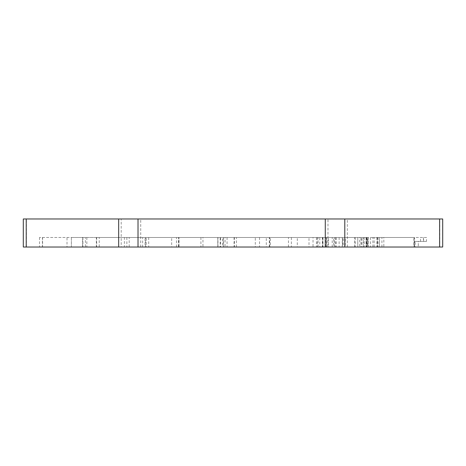 <?xml version="1.0" encoding="UTF-8"?>
<svg xmlns="http://www.w3.org/2000/svg" width="466" height="466" viewBox="0 0 466 466"><rect width="100%" height="100%" fill="white"/><g stroke="black" fill="none" stroke-linecap="round" stroke-linejoin="round"><path stroke-width="0.35" stroke-dasharray="2.33 1.75" d="M227.07 237.485L227.07 247.027L225.055 247.027L225.055 237.485L336.126 237.485L220.202 237.485L220.523 237.485L220.523 247.027L220.202 247.027L220.202 237.485M220.202 247.027L222.521 247.027L222.521 237.485M317.288 237.485L317.288 247.027L336.126 247.027L333.79 247.027L333.79 237.485M336.126 237.485L336.126 247.027M326.794 247.027L326.794 237.485L328.53 237.485L328.53 247.027L326.48 247.027L361.488 247.027L360.993 247.027L360.993 237.485L361.488 237.485L361.488 247.027M361.488 237.485L359.764 237.485L359.764 247.027M355.191 237.485L355.191 247.027L322.996 247.027L325.687 247.027L325.687 237.485L322.99 237.485L322.996 247.027L322.99 237.485L357.777 237.485L357.777 247.027L357.777 237.485L342.294 237.485L342.621 237.485L342.621 247.027L342.294 247.027L342.294 237.485M342.294 247.027L345.05 247.027L345.05 237.485M366.608 237.485L366.288 237.485L366.288 247.027L366.608 247.027L366.305 247.027L366.305 237.485L366.608 237.485L366.608 247.027M96.66 237.485L96.66 247.027L99.241 247.027L99.241 237.485L96.34 237.485L366.305 237.485M96.34 247.027L96.34 237.485M217.803 247.027L223.406 247.027L223.406 237.485L217.803 237.485L217.808 247.027L217.803 237.485L223.546 237.485L223.546 247.027L217.803 247.027M23.3 247.027L442.7 247.027M26.387 247.027L26.387 218.973L23.3 218.973M426.507 241.417L415.194 241.417L415.194 247.027L383.838 247.027L383.838 237.485L379.487 237.485L379.487 247.027L379.487 237.485L377.303 237.485L426.507 237.485L426.507 241.417L414.192 241.417L418.282 241.417L418.282 247.027L414.192 247.027L414.192 241.417M426.507 237.485L383.838 237.485M270.338 237.485L333.831 237.485L333.831 247.027L270.338 247.027L270.338 237.485L291.372 237.485L291.372 247.027M270.338 247.027L333.831 247.027M367.878 237.485L297.302 237.485L367.878 237.485L367.878 247.027L368.548 247.027L368.548 237.485M368.548 247.027L297.302 247.027L297.302 237.485M99.241 247.027L308.999 247.027L308.999 237.485L223.546 237.485M308.999 247.027L223.546 247.027M137.948 247.027L137.948 237.485L308.999 237.485M200.916 237.485L200.916 247.027L202.949 247.027L202.949 237.485L39.493 237.485L71.368 237.485L71.368 247.027L71.368 237.485L82.587 237.485L82.587 247.027L82.587 237.485L145.555 237.485L145.072 237.485L145.072 247.027L124.387 247.027L124.387 237.485L269.645 237.485L269.319 237.485L269.319 247.027L269.645 247.027L266.296 247.027L266.296 237.485M145.072 237.485L124.387 237.485M378.112 237.485L378.112 247.027L414.192 247.027L414.175 237.485L414.478 237.485L413.895 237.485L413.895 247.027L414.478 247.027L342.621 247.027M420.559 241.417L420.559 237.485M332.229 247.027L332.229 237.485L291.372 237.485M325.687 247.027L413.895 247.027M325.687 237.485L370.517 237.485L370.517 247.027M374.157 247.027L374.157 237.485L413.895 237.485M372.911 247.027L372.911 237.485L414.175 237.485M372.911 237.485L342.621 237.485M355.191 247.027L345.05 247.027M328.53 237.485L360.993 237.485M328.53 247.027L360.993 247.027M227.07 247.027L333.79 247.027M225.055 247.027L220.523 247.027M225.055 237.485L220.523 237.485M317.288 247.027L222.521 247.027M26.387 218.973L121.207 218.973L121.207 247.027M140.72 247.027L140.72 218.973L327.982 218.973L327.982 247.027M347.333 247.027L347.333 218.973L439.776 218.973L439.776 247.027M124.387 247.027L266.296 247.027M86.845 237.485L86.845 247.027L142.654 247.027L142.654 237.485M82.907 237.485L82.907 247.027L85.394 247.027L85.394 237.485M42.581 237.485L42.581 247.027L67.011 247.027L67.011 237.485M126.869 237.485L126.869 247.027L42.418 247.027L42.418 237.485M200.916 247.027L146.219 247.027L146.219 237.485M366.288 237.485L223.406 237.485M322.379 237.485L322.379 247.027L223.406 247.027M366.288 247.027L326.724 247.027L326.724 237.485M339.132 237.485L339.132 247.027L366.305 247.027M148.712 237.485L148.712 247.027L319.781 247.027L319.781 237.485M96.66 247.027L129.199 247.027L129.199 237.485M99.241 237.485L171.686 237.485L171.686 247.027M178.484 247.027L178.484 237.485L178.857 237.485L178.857 247.027M176.492 247.027L176.492 237.485L137.948 237.485M378.112 247.027L383.838 247.027M297.302 247.027L313.03 247.027L313.03 237.485M259.539 237.485L259.539 247.027L255.298 247.027L255.298 237.485L367.243 237.485L367.243 247.027L367.243 237.485L343.215 237.485L343.215 247.027L345.23 247.027L345.23 237.485M259.539 247.027L363.02 247.027L363.02 237.485M255.298 237.485L234.404 237.485L234.404 247.027L234.083 247.027L343.215 247.027M255.298 247.027L234.404 247.027M236.419 247.027L236.419 237.485L343.215 237.485M366.923 237.485L366.923 247.027L345.23 247.027M366.923 247.027L363.02 247.027M326.794 237.485L359.764 237.485M202.949 247.027L269.319 247.027M202.949 237.485L269.319 237.485M316.431 237.485L316.431 247.027L364.837 247.027L364.837 237.485M415.194 247.027L418.282 247.027L418.282 241.417L415.194 241.417M367.878 247.027L364.837 247.027M316.431 247.027L313.03 247.027M322.379 247.027L326.724 247.027M339.132 247.027L319.781 247.027M148.712 247.027L129.199 247.027M82.907 247.027L67.011 247.027M126.869 247.027L146.219 247.027M145.072 247.027L142.654 247.027M86.845 247.027L85.394 247.027M442.7 218.973L439.776 218.973M347.333 218.973L327.982 218.973M140.72 218.973L121.207 218.973M178.484 237.485L171.686 237.485M176.492 237.485L178.857 237.485M374.157 237.485L370.517 237.485M332.229 237.485L333.831 237.485M236.419 237.485L234.404 237.485M335.689 237.485L335.689 247.027M423.419 237.485L423.419 241.417M318.08 247.027L318.08 237.485M381.934 247.027L381.934 237.485M354.719 247.027L354.719 237.485M376.959 237.485L376.959 247.027M377.408 247.027L377.408 237.485M423.582 241.417L423.582 237.485M322.647 247.027L322.647 237.485M363.375 247.027L363.375 237.485M217.954 247.027L217.954 237.485M288.46 247.027L288.46 237.485M39.493 237.485L39.493 247.027M179.02 247.027L179.02 237.485M145.555 247.027L145.555 237.485M269.645 247.027L269.645 237.485M234.083 237.485L234.083 247.027M334.53 247.027L334.53 237.485M414.478 247.027L414.478 237.485M377.303 237.485L377.303 247.027M326.48 237.485L326.48 247.027"/><path stroke-width="0.7" d="M23.3 247.027L23.3 218.973L26.224 218.973L26.224 247.027L23.3 247.027M439.613 218.973L442.7 218.973L442.7 247.027L439.613 247.027L439.613 218.973L344.793 218.973L344.793 247.027L26.224 247.027M439.613 247.027L344.793 247.027M325.28 247.027L325.28 218.973L138.018 218.973L138.018 247.027M118.667 247.027L118.667 218.973L26.224 218.973M325.28 218.973L344.793 218.973M118.667 218.973L138.018 218.973"/></g></svg>
